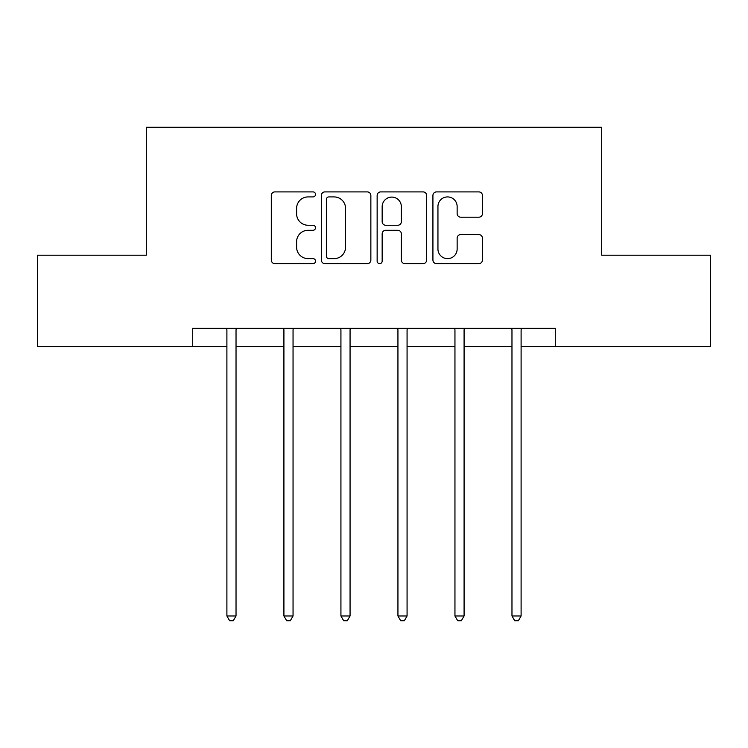 <?xml version="1.0" encoding="UTF-8"?>
<svg xmlns="http://www.w3.org/2000/svg" width="748" height="748" viewBox="0 0 748 748"><rect width="100%" height="100%" fill="white"/><g stroke="black" fill="none" stroke-linecap="round" stroke-linejoin="round"><path stroke-width="1.12" d="M315.525 194.415A2.515 2.515 0 0 0 313.019 191.899L274.899 191.899A3.59 3.59 0 0 0 271.309 195.49L271.309 260.061A3.59 3.59 0 0 0 274.899 263.651L313.019 263.651A2.515 2.515 0 0 0 315.525 261.136A2.515 2.515 0 0 0 313.019 258.63L308.083 258.63A11.482 11.482 0 0 1 296.601 247.149L296.601 241.763A11.482 11.482 0 0 1 308.083 230.281L313.019 230.281A2.515 2.515 0 0 0 315.525 227.775A2.515 2.515 0 0 0 313.019 225.26L308.083 225.26A11.482 11.482 0 0 1 296.601 213.788L296.601 208.402A11.482 11.482 0 0 1 308.083 196.92L313.019 196.92A2.515 2.515 0 0 0 315.525 194.415M478.842 217.191A3.59 3.59 0 0 0 482.432 213.601L482.432 195.49A3.59 3.59 0 0 0 478.842 191.899L436.514 191.899A3.59 3.59 0 0 0 432.924 195.49L432.924 260.061A3.59 3.59 0 0 0 436.514 263.651L478.842 263.651A3.59 3.59 0 0 0 482.432 260.061L482.432 238.182A3.59 3.59 0 0 0 478.842 234.592L460.721 234.592A3.59 3.59 0 0 0 457.14 238.182L457.14 249.028A9.593 9.593 0 0 1 447.538 258.63A9.593 9.593 0 0 1 437.945 249.028L437.945 206.523A9.593 9.593 0 0 1 447.538 196.92A9.593 9.593 0 0 1 457.14 206.523L457.14 213.601A3.59 3.59 0 0 0 460.721 217.191L478.842 217.191M192.722 346.548L37.4 346.548L37.4 255.19L146.309 255.19L146.309 127.272L601.691 127.272L601.691 255.19L710.6 255.19L710.6 346.548L555.278 346.548L555.278 328.279L192.722 328.279L192.722 346.548L226.896 346.548M370.858 195.49A3.59 3.59 0 0 0 367.277 191.899L324.941 191.899A3.59 3.59 0 0 0 321.36 195.49L321.36 260.061A3.59 3.59 0 0 0 324.941 263.651L367.277 263.651A3.59 3.59 0 0 0 370.858 260.061L370.858 195.49M380.723 191.899L423.059 191.899A3.59 3.59 0 0 1 426.641 195.49L426.641 260.061A3.59 3.59 0 0 1 423.059 263.651L404.939 263.651A3.59 3.59 0 0 1 401.358 260.061L401.358 233.872A3.59 3.59 0 0 0 397.768 230.281L385.753 230.281A3.59 3.59 0 0 0 382.163 233.872L382.163 261.136A2.515 2.515 0 0 1 379.647 263.651A2.515 2.515 0 0 1 377.142 261.136L377.142 195.49A3.59 3.59 0 0 1 380.723 191.899M236.031 346.548L283.913 346.548M293.048 346.548L340.929 346.548M350.064 346.548L397.936 346.548M407.071 346.548L454.952 346.548M464.087 346.548L511.969 346.548M521.104 346.548L555.278 346.548M328.886 196.92A2.515 2.515 0 0 0 326.38 199.436L326.38 256.115A2.515 2.515 0 0 0 328.886 258.63L334.094 258.63A11.482 11.482 0 0 0 345.567 247.149L345.567 208.402A11.482 11.482 0 0 0 334.094 196.92L328.886 196.92M401.358 206.7A9.593 9.593 0 0 0 391.756 197.098A9.593 9.593 0 0 0 382.163 206.7L382.163 221.679A3.59 3.59 0 0 0 385.753 225.26L397.768 225.26A3.59 3.59 0 0 0 401.358 221.679L401.358 206.7M236.518 328.279L236.303 328.811A3.656 3.656 0 0 0 236.031 330.177L236.031 615.978L226.896 615.978L226.896 330.177A3.656 3.656 0 0 0 226.635 328.811L226.42 328.279M236.031 615.978L233.292 620.728L229.636 620.728L226.896 615.978M293.525 328.279L293.31 328.811A3.656 3.656 0 0 0 293.048 330.177L293.048 615.978L283.913 615.978L283.913 330.177A3.656 3.656 0 0 0 283.651 328.811L283.427 328.279M293.048 615.978L290.308 620.728L286.652 620.728L283.913 615.978M350.541 328.279L350.326 328.811A3.656 3.656 0 0 0 350.064 330.177L350.064 615.978L340.929 615.978L340.929 330.177A3.656 3.656 0 0 0 340.658 328.811L340.443 328.279M350.064 615.978L347.324 620.728L343.669 620.728L340.929 615.978M407.557 328.279L407.342 328.811A3.656 3.656 0 0 0 407.071 330.177L407.071 615.978L397.936 615.978L397.936 330.177A3.656 3.656 0 0 0 397.674 328.811L397.459 328.279M407.071 615.978L404.331 620.728L400.676 620.728L397.936 615.978M464.573 328.279L464.349 328.811A3.656 3.656 0 0 0 464.087 330.177L464.087 615.978L454.952 615.978L454.952 330.177A3.656 3.656 0 0 0 454.691 328.811L454.475 328.279M464.087 615.978L461.348 620.728L457.692 620.728L454.952 615.978M521.58 328.279L521.365 328.811A3.656 3.656 0 0 0 521.104 330.177L521.104 615.978L511.969 615.978L511.969 330.177A3.656 3.656 0 0 0 511.697 328.811L511.482 328.279M521.104 615.978L518.364 620.728L514.708 620.728L511.969 615.978"/></g></svg>
